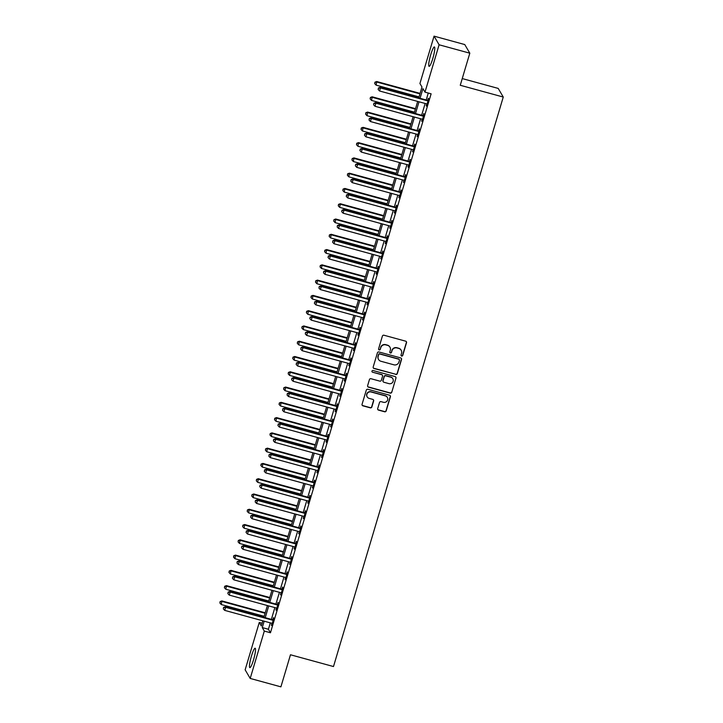 <?xml version="1.0" encoding="UTF-8"?>
<svg xmlns="http://www.w3.org/2000/svg" width="723" height="723" viewBox="0 0 723 723"><rect width="100%" height="100%" fill="white"/><g stroke="black" fill="none" stroke-linecap="round" stroke-linejoin="round"><path stroke-width="1.08" d="M401.627 356.059A0.886 0.868 149.7 0 0 402.72 355.454L406.525 342.711A1.265 1.238 149.7 0 0 405.675 341.175L383.958 335.228A1.265 1.238 149.7 0 0 382.395 336.105L378.599 348.848A0.886 0.868 149.7 0 0 379.195 349.914A0.886 0.868 149.7 0 0 380.289 349.308L380.777 347.664A4.049 3.958 149.7 0 1 385.784 344.88L387.591 345.377A4.049 3.958 149.7 0 1 390.312 350.266L389.814 351.92A0.886 0.868 149.7 0 0 390.411 352.987A0.886 0.868 149.7 0 0 391.505 352.381L391.993 350.727A4.049 3.958 149.7 0 1 396.999 347.953L398.807 348.441A4.049 3.958 149.7 0 1 401.527 353.339L401.03 354.993A0.886 0.868 149.7 0 0 401.627 356.059M401.057 355.544A0.886 0.868 149.7 0 0 402.584 355.219L406.38 342.476A1.265 1.238 149.7 0 0 406.335 341.627M378.617 349.408A0.886 0.868 149.7 0 0 380.153 349.073L380.777 347.664M389.833 352.472A0.886 0.868 149.7 0 0 391.369 352.146L391.993 350.727M251.432 656.113A10.05 1.527 105.3 0 1 255.156 648.233A10.05 1.527 105.3 0 1 253.565 659.747A10.05 1.527 105.3 0 1 249.842 667.627A10.05 1.527 105.3 0 1 251.432 656.113M430.682 54.84A10.05 1.527 105.3 0 1 434.406 46.959A10.05 1.527 105.3 0 1 432.815 58.473A10.05 1.527 105.3 0 1 429.091 66.353A10.05 1.527 105.3 0 1 430.682 54.84M377.686 408.576A1.265 1.238 149.7 0 0 378.536 410.104L384.627 411.776A1.265 1.238 149.7 0 0 386.19 410.899L390.411 396.746A1.265 1.238 149.7 0 0 389.561 395.219L367.853 389.272A1.265 1.238 149.7 0 0 366.29 390.14L362.069 404.302A1.265 1.238 149.7 0 0 362.919 405.829L370.275 407.844A1.265 1.238 149.7 0 0 371.839 406.977L373.646 400.913A1.265 1.238 149.7 0 0 372.797 399.385L369.146 398.382A3.38 3.308 149.7 0 1 367.465 393.167A3.38 3.308 149.7 0 1 371.062 391.965L385.35 395.879A3.38 3.308 149.7 0 1 387.031 401.102A3.38 3.308 149.7 0 1 383.443 402.295L381.057 401.645A1.265 1.238 149.7 0 0 379.494 402.521L377.686 408.576M418.725 97.921L421.979 87.004L419.927 83.507L434.053 36.15L464.762 44.564L469.814 53.186L460.253 85.269L503.262 97.045L333.484 666.543L290.474 654.767L280.913 686.85L250.194 678.436L245.142 669.814L259.268 622.458L261.31 625.955L262.838 620.822M469.814 53.186L439.096 44.781L424.979 92.137L422.937 88.64L420.054 98.292M270.312 622.874L268.414 629.263L270.456 632.761L431.125 93.818L424.979 92.137M270.456 632.761L264.311 631.08L250.194 678.436M395.752 374.469A1.265 1.238 149.7 0 0 397.316 373.592L401.536 359.439A1.265 1.238 149.7 0 0 400.687 357.912L378.969 351.965A1.265 1.238 149.7 0 0 377.406 352.833L373.195 366.995A1.265 1.238 149.7 0 0 374.035 368.522L395.608 374.234A1.265 1.238 149.7 0 0 397.171 373.366L401.392 359.204A1.265 1.238 149.7 0 0 401.346 358.355M395.969 378.093L391.749 392.246A1.265 1.238 149.7 0 1 390.185 393.122L368.477 387.176A1.265 1.238 149.7 0 1 367.627 385.648L369.435 379.584A1.265 1.238 149.7 0 1 370.998 378.716L379.801 381.129A1.265 1.238 149.7 0 0 381.364 380.262L382.566 376.24A1.265 1.238 149.7 0 0 381.717 374.713L372.553 372.2A0.886 0.868 149.7 0 1 372.11 370.836A0.886 0.868 149.7 0 1 373.05 370.519L395.12 376.566A1.265 1.238 149.7 0 1 395.969 378.093L391.749 392.246M428.269 93.032L426.199 99.973M425.151 103.479L421.645 115.246M420.596 118.753L417.09 130.52M416.05 134.035L412.535 145.802M411.495 149.309L407.98 161.075M406.941 164.582L403.434 176.349M402.386 179.855L398.879 191.631M397.831 195.138L394.324 206.905M393.276 210.411L389.769 222.178M388.721 225.684L385.214 237.46M384.166 240.967L380.66 252.734M379.611 256.24L376.105 268.007M375.056 271.514L371.55 283.289M370.501 286.796L366.995 298.563M365.955 302.069L362.44 313.836M361.401 317.343L357.885 329.119M356.846 332.625L353.339 344.392M352.291 347.899L348.784 359.665M347.736 363.172L344.229 374.948M343.181 378.454L339.674 390.221M338.626 393.728L335.12 405.495M334.071 409.001L330.565 420.777M329.516 424.284L326.01 436.05M324.961 439.557L321.455 451.324M320.406 454.83L316.9 466.606M315.861 470.113L312.345 481.88M311.306 485.386L307.79 497.153M306.751 500.659L303.244 512.435M302.196 515.942L298.689 527.709M297.641 531.215L294.134 542.982M293.086 546.489L289.58 558.255M288.531 561.771L285.025 573.538M283.976 577.044L280.47 588.811M279.421 592.318L275.915 604.085M274.867 607.6L271.36 619.367M426.624 103.886L426.471 106.154L428.658 98.816L428.314 98.238L427.718 100.226M422.078 119.168L421.916 121.428L424.103 114.098L423.759 113.511L423.163 115.499M417.523 134.442L417.361 136.701L419.548 129.372L419.204 128.784L418.617 130.773M412.969 149.715L412.806 151.984L414.993 144.645L414.65 144.067L414.062 146.055M408.414 164.998L408.251 167.257L410.438 159.928L410.095 159.34L409.507 161.328M403.859 180.271L403.696 182.53L405.883 175.201L405.54 174.614L404.952 176.602M399.304 195.544L399.141 197.813L401.328 190.474L400.985 189.896L400.397 191.884M394.749 210.827L394.586 213.086L396.773 205.757L396.439 205.169L395.843 207.158M390.194 226.1L390.04 228.36L392.218 221.03L391.884 220.443L391.288 222.431M385.639 241.374L385.486 243.642L387.673 236.304L387.329 235.725L386.733 237.713M381.084 256.656L380.931 258.915L383.118 251.586L382.774 250.998L382.178 252.987M376.529 271.929L376.376 274.189L378.563 266.859L378.219 266.272L377.623 268.26M371.984 287.203L371.821 289.471L374.008 282.133L373.664 281.554L373.068 283.543M367.429 302.485L367.266 304.745L369.453 297.415L369.11 296.828L368.522 298.816M362.874 317.759L362.711 320.018L364.898 312.688L364.555 312.101L363.967 314.089M358.319 333.032L358.156 335.3L360.343 327.962L360 327.383L359.412 329.372M353.764 348.314L353.601 350.574L355.788 343.244L355.445 342.657L354.857 344.645M349.209 363.588L349.046 365.847L351.233 358.518L350.89 357.93L350.303 359.918M344.654 378.861L344.491 381.129L346.679 373.791L346.344 373.213L345.748 375.201M340.099 394.143L339.946 396.403L342.124 389.064L341.789 388.486L341.193 390.474M335.544 409.417L335.391 411.676L337.578 404.347L337.234 403.759L336.638 405.748M330.989 424.69L330.836 426.95L333.023 419.62L332.679 419.042L332.083 421.03M326.435 439.973L326.281 442.232L328.468 434.894L328.125 434.315L327.528 436.303M321.889 455.246L321.726 457.505L323.913 450.176L323.57 449.589L322.973 451.577M317.334 470.519L317.171 472.779L319.358 465.449L319.015 464.871L318.427 466.859M312.779 485.802L312.616 488.061L314.803 480.723L314.46 480.144L313.872 482.133M308.224 501.075L308.061 503.335L310.248 496.005L309.905 495.418L309.317 497.406M303.669 516.349L303.506 518.608L305.693 511.278L305.35 510.7L304.763 512.688M299.114 531.631L298.951 533.89L301.139 526.552L300.804 525.973L300.208 527.962M294.559 546.904L294.397 549.164L296.584 541.834L296.249 541.247L295.653 543.235M290.004 562.178L289.851 564.437L292.029 557.108L291.694 556.529L291.098 558.518M285.449 577.46L285.296 579.719L287.483 572.381L287.139 571.803L286.543 573.791M280.895 592.733L280.741 594.993L282.928 587.663L282.585 587.076L281.988 589.064M276.34 608.007L276.186 610.266L278.373 602.937L278.03 602.358L277.433 604.347M271.794 623.289L271.631 625.549L273.818 618.21L273.475 617.632L272.878 619.62M503.262 97.045L498.21 88.414L462.25 78.572M434.053 36.15L439.096 44.781M262.124 623.235L259.268 622.458M263.886 617.315L267.393 605.549M268.441 602.042L271.947 590.275M272.996 586.769L276.502 574.993M277.551 571.486L281.057 559.719M282.106 556.213L285.612 544.446M286.651 540.94L290.167 529.164M291.206 525.657L294.722 513.89M295.761 510.384L299.268 498.617M300.316 495.11L303.823 483.335M304.871 479.828L308.378 468.061M309.426 464.555L312.932 452.788M313.981 449.281L317.487 437.505M318.536 433.999L322.042 422.232M323.091 418.725L326.597 406.959M327.646 403.452L331.152 391.685M332.2 388.17L335.707 376.403M336.746 372.896L340.262 361.129M341.301 357.623L344.817 345.856M345.856 342.341L349.363 330.574M350.411 327.067L353.918 315.3M354.966 311.794L358.472 300.027M359.521 296.511L363.027 284.745M364.076 281.238L367.582 269.471M368.631 265.965L372.137 254.198M373.185 250.682L376.692 238.915M377.74 235.409L381.247 223.642M382.295 220.135L385.802 208.369M386.841 204.853L390.357 193.086M391.396 189.58L394.912 177.813M395.951 174.306L399.458 162.539M400.506 159.024L404.012 147.257M405.061 143.75L408.567 131.984M409.616 128.477L413.122 116.71M414.171 113.204L417.677 101.428M264.175 621.193L262.268 627.582L264.311 631.08M419.015 101.798L415.499 113.565M414.46 117.072L410.944 128.839M409.905 132.345L406.398 144.121M405.35 147.628L401.843 159.394M400.795 162.901L397.289 174.668M396.24 178.174L392.734 189.95M391.685 193.457L388.179 205.224M387.13 208.73L383.624 220.497M382.575 224.003L379.069 235.779M378.021 239.286L374.514 251.053M373.466 254.559L369.959 266.326M368.92 269.833L365.404 281.599M364.365 285.115L360.849 296.882M359.81 300.388L356.303 312.155M355.255 315.662L351.749 327.429M350.7 330.944L347.194 342.711M346.145 346.218L342.639 357.984M341.59 361.491L338.084 373.258M337.035 376.773L333.529 388.54M332.481 392.047L328.974 403.814M327.926 407.32L324.419 419.087M323.38 422.603L319.864 434.369M318.825 437.876L315.309 449.643M314.27 453.149L310.754 464.916M309.715 468.432L306.209 480.199M305.16 483.705L301.654 495.472M300.605 498.978L297.099 510.745M296.05 514.252L292.544 526.028M291.496 529.534L287.989 541.301M286.941 544.808L283.434 556.574M282.386 560.081L278.879 571.857M277.831 575.363L274.324 587.13M273.285 590.637L269.769 602.404M268.73 605.91L265.214 617.686M268.414 629.263L262.268 627.582M426.127 105.567L426.606 105.703M421.572 120.84L422.051 120.976M417.017 136.123L417.496 136.249M412.462 151.396L412.941 151.532M407.908 166.67L408.387 166.805M403.362 181.952L403.832 182.079M398.807 197.225L399.277 197.361M394.252 212.499L394.722 212.634M389.697 227.781L390.167 227.908M385.142 243.055L385.621 243.19M380.587 258.328L381.066 258.463M376.032 273.61L376.511 273.737M371.477 288.884L371.956 289.01M366.923 304.157L367.401 304.293M362.368 319.439L362.847 319.566M357.813 334.713L358.292 334.839M353.267 349.986L353.737 350.122M348.712 365.269L349.182 365.395M344.157 380.542L344.627 380.669M339.602 395.815L340.072 395.951M335.047 411.098L335.526 411.224M330.492 426.371L330.971 426.498M325.937 441.645L326.416 441.78M321.383 456.927L321.862 457.053M316.828 472.2L317.307 472.327M312.273 487.474L312.752 487.609M307.718 502.756L308.197 502.883M303.172 518.03L303.642 518.156M298.617 533.303L299.087 533.438M294.062 548.585L294.532 548.712M289.507 563.859L289.977 563.985M284.952 579.132L285.431 579.268M280.397 594.414L280.876 594.541M275.843 609.688L276.322 609.814M271.288 624.961L271.767 625.097M401.084 350.122A4.049 3.958 149.7 0 0 398.671 348.215L398.807 348.441M391.857 350.501A4.049 3.958 149.7 0 1 396.864 347.718L398.671 348.215M389.869 347.049A4.049 3.958 149.7 0 0 387.456 345.142L387.591 345.377M380.641 347.429A4.049 3.958 149.7 0 1 385.648 344.645L387.456 345.142M373.24 367.844A1.265 1.238 149.7 0 0 373.899 368.287L395.608 374.234M399.448 360.298A0.886 0.868 149.7 0 0 398.852 359.232L379.801 354.008A0.886 0.868 149.7 0 0 378.707 354.613L378.183 356.358A4.049 3.958 149.7 0 0 380.904 361.256L393.927 364.817A4.049 3.958 149.7 0 0 398.933 362.033L399.448 360.298M399.295 359.512A0.886 0.868 149.7 0 0 398.716 358.997L398.852 359.232M378.491 359.34A4.049 3.958 149.7 0 1 378.048 356.123L378.572 354.387A0.886 0.868 149.7 0 1 379.665 353.773L398.716 358.997M367.682 386.498A1.265 1.238 149.7 0 0 368.341 386.941L390.049 392.887A1.265 1.238 149.7 0 0 391.613 392.02M382.377 375.156A1.265 1.238 149.7 0 0 381.581 374.478L372.553 372.2M388.938 383.633A3.38 3.308 149.7 0 0 392.815 378.707A3.38 3.308 149.7 0 0 390.854 377.216L385.82 375.833A1.265 1.238 149.7 0 0 384.256 376.701L383.054 380.723A1.265 1.238 149.7 0 0 383.904 382.25L388.938 383.633M392.743 378.599A3.38 3.308 149.7 0 0 390.718 376.981L390.854 377.216M383.109 381.572A1.265 1.238 149.7 0 1 382.919 380.488L384.121 376.466A1.265 1.238 149.7 0 1 385.684 375.599L390.718 376.981M395.833 377.858A1.265 1.238 149.7 0 0 395.779 377.008M387.248 397.27A3.38 3.308 149.7 0 0 385.214 395.653L385.35 395.879M367.121 396.764A3.38 3.308 149.7 0 1 370.926 391.739L385.214 395.653M362.124 405.151A1.265 1.238 149.7 0 0 362.783 405.594L370.14 407.609A1.265 1.238 149.7 0 0 371.703 406.742L373.511 400.678A1.265 1.238 149.7 0 0 373.457 399.837M377.74 409.426A1.265 1.238 149.7 0 0 378.4 409.869L384.491 411.541A1.265 1.238 149.7 0 0 386.055 410.673L390.275 396.511A1.265 1.238 149.7 0 0 390.221 395.662M420.072 93.394L376.71 81.527L376.141 85.16L419.024 96.909M419.936 93.854L377.054 82.106L374.948 82.178L374.713 83.633L375.083 82.413M376.141 85.16L374.713 83.633M374.948 82.178L376.71 81.527M427.401 100.786L427.058 100.208L380.126 87.356L380.47 87.935L427.401 100.786A1.292 1.256 149.7 0 0 427.889 100.822L428.061 100.804M378.491 88.242L378.129 89.462L378.491 88.242L380.47 87.935L379.557 90.99L426.489 103.841A1.292 1.256 149.7 0 1 426.922 104.058L427.058 104.166M427.058 100.208A1.292 1.256 149.7 0 0 427.546 100.244L428.251 100.163M380.126 87.356L378.355 88.007M378.129 89.462L379.557 90.99M415.517 108.676L372.155 96.801L371.586 100.443L414.469 112.182M415.382 109.128L372.499 97.388L370.393 97.451L370.158 98.906L370.528 97.686M371.586 100.443L370.158 98.906M370.393 97.451L372.155 96.801M410.962 123.949L367.6 112.074L367.031 115.716L409.923 127.456M410.827 124.401L367.944 112.661L365.838 112.734L365.612 114.189L365.974 112.96M367.031 115.716L365.612 114.189M365.838 112.734L367.6 112.074M406.407 139.223L363.054 127.356L362.485 130.99L405.368 142.738M406.272 139.684L363.389 127.935L361.283 128.007L361.057 129.462L361.419 128.242M362.485 130.99L361.057 129.462M361.283 128.007L363.054 127.356M422.847 116.069L422.503 115.481L375.571 102.63L375.915 103.208L422.847 116.069A1.292 1.256 149.7 0 0 423.335 116.105L423.506 116.087M373.936 103.516L373.574 104.736L373.936 103.516L375.915 103.208L375.002 106.272L421.934 119.123A1.292 1.256 149.7 0 1 422.368 119.331L422.503 119.44M422.503 115.481A1.292 1.256 149.7 0 0 422.991 115.517L423.696 115.436M375.571 102.63L373.8 103.281M373.574 104.736L375.002 106.272M418.292 131.342L417.957 130.755L371.016 117.903L371.36 118.491L418.292 131.342A1.292 1.256 149.7 0 0 418.78 131.378L418.951 131.36M369.381 118.789L369.019 120.018L369.381 118.789L371.36 118.491L370.447 121.545L417.388 134.397A1.292 1.256 149.7 0 1 417.813 134.614L417.957 134.713M417.957 130.755A1.292 1.256 149.7 0 0 418.436 130.8L419.141 130.718M371.016 117.903L369.245 118.563M369.019 120.018L370.447 121.545M413.737 146.615L413.402 146.037L366.462 133.186L366.805 133.764L413.737 146.615A1.292 1.256 149.7 0 0 414.225 146.652L414.396 146.633M364.835 134.071L364.464 135.291L364.835 134.071L366.805 133.764L365.892 136.819L412.833 149.67A1.292 1.256 149.7 0 1 413.258 149.887L413.402 149.995M413.402 146.037A1.292 1.256 149.7 0 0 413.881 146.073L414.595 145.992M366.462 133.186L364.69 133.836M364.464 135.291L365.892 136.819M401.852 154.505L358.5 142.63L357.93 146.272L400.813 158.012M401.717 154.957L358.834 143.208L356.728 143.281L356.502 144.736L356.864 143.516M357.93 146.272L356.502 144.736M356.728 143.281L358.5 142.63M409.191 161.898L408.847 161.31L361.907 148.459L362.25 149.037L409.191 161.898A1.292 1.256 149.7 0 0 409.67 161.934L409.842 161.916M360.28 149.345L359.909 150.565L360.28 149.345L362.25 149.037L361.337 152.101L408.278 164.952A1.292 1.256 149.7 0 1 408.712 165.16L408.847 165.269M408.847 161.31A1.292 1.256 149.7 0 0 409.326 161.346L410.04 161.265M361.907 148.459L360.144 149.11M359.909 150.565L361.337 152.101M397.307 169.778L353.945 157.903L353.375 161.545L396.258 173.285M397.171 170.23L354.279 158.491L352.173 158.563L351.947 160.018L352.309 158.789M353.375 161.545L351.947 160.018M352.173 158.563L353.945 157.903M392.752 185.052L349.39 173.186L348.82 176.819L391.703 188.567M392.616 185.504L349.733 173.764L347.618 173.836L347.392 175.291L347.754 174.071M348.82 176.819L347.392 175.291M347.618 173.836L349.39 173.186M388.197 200.334L344.835 188.459L344.265 192.101L387.148 203.841M388.061 200.786L345.178 189.037L343.064 189.11L342.838 190.565L343.199 189.345M344.265 192.101L342.838 190.565M343.064 189.11L344.835 188.459M383.642 215.608L340.28 203.732L339.711 207.374L382.594 219.114M383.506 216.06L340.623 204.32L338.509 204.392L338.283 205.847L338.644 204.618M339.711 207.374L338.283 205.847M338.509 204.392L340.28 203.732M379.087 230.881L335.725 219.015L335.156 222.648L378.039 234.397M378.951 231.333L336.068 219.593L333.954 219.665L333.728 221.121L334.098 219.9M335.156 222.648L333.728 221.121M333.954 219.665L335.725 219.015M404.636 177.171L404.293 176.584L357.352 163.732L357.695 164.32L404.636 177.171A1.292 1.256 149.7 0 0 405.115 177.207L405.296 177.189M355.725 164.618L355.355 165.847L355.725 164.618L357.695 164.32L356.782 167.375L403.723 180.226A1.292 1.256 149.7 0 1 404.157 180.443L404.293 180.542M404.293 176.584A1.292 1.256 149.7 0 0 404.781 176.629L405.486 176.548M357.352 163.732L355.589 164.392M355.355 165.847L356.782 167.375M400.081 192.445L399.738 191.866L352.797 179.015L353.14 179.593L400.081 192.445A1.292 1.256 149.7 0 0 400.56 192.481L400.741 192.463M351.17 179.9L350.8 181.121L351.17 179.9L353.14 179.593L352.228 182.648L399.168 195.499A1.292 1.256 149.7 0 1 399.602 195.716L399.738 195.825M399.738 191.866A1.292 1.256 149.7 0 0 400.226 191.902L400.931 191.821M352.797 179.015L351.035 179.666M350.8 181.121L352.228 182.648M395.526 207.727L395.183 207.139L348.242 194.288L348.585 194.867L395.526 207.727A1.292 1.256 149.7 0 0 396.005 207.763L396.186 207.745M346.615 195.174L346.254 196.394L346.615 195.174L348.585 194.867L347.673 197.921L394.613 210.782A1.292 1.256 149.7 0 1 395.047 210.989L395.183 211.098M395.183 207.139A1.292 1.256 149.7 0 0 395.671 207.176L396.376 207.094M348.242 194.288L346.48 194.939M346.254 196.394L347.673 197.921M390.971 223L390.628 222.413L343.696 209.562L344.031 210.149L390.971 223A1.292 1.256 149.7 0 0 391.459 223.036L391.631 223.018M342.06 210.447L341.699 211.676L342.06 210.447L344.031 210.149L343.127 213.204L390.059 226.055A1.292 1.256 149.7 0 1 390.492 226.272L390.628 226.371M390.628 222.413A1.292 1.256 149.7 0 0 391.116 222.458L391.821 222.377M343.696 209.562L341.925 210.221M341.699 211.676L343.127 213.204M386.416 238.274L386.073 237.695L339.141 224.844L339.476 225.422L386.416 238.274A1.292 1.256 149.7 0 0 386.904 238.31L387.076 238.292M337.505 225.73L337.144 226.95L337.505 225.73L339.476 225.422L338.572 228.477L385.504 241.328A1.292 1.256 149.7 0 1 385.937 241.545L386.073 241.654M386.073 237.695A1.292 1.256 149.7 0 0 386.561 237.731L387.266 237.65M339.141 224.844L337.37 225.495M337.144 226.95L338.572 228.477M374.532 246.163L331.17 234.288L330.601 237.921L373.484 249.67M374.397 246.615L331.514 234.867L329.408 234.939L329.173 236.394L329.543 235.174M330.601 237.921L329.173 236.394M329.408 234.939L331.17 234.288M381.861 253.556L381.518 252.969L334.586 240.117L334.921 240.696L381.861 253.556A1.292 1.256 149.7 0 0 382.35 253.592L382.521 253.574M332.951 241.003L332.589 242.223L332.951 241.003L334.921 240.696L334.017 243.75L380.949 256.611A1.292 1.256 149.7 0 1 381.383 256.819L381.518 256.927M381.518 252.969A1.292 1.256 149.7 0 0 382.006 253.005L382.711 252.923M334.586 240.117L332.815 240.768M332.589 242.223L334.017 243.75M369.977 261.437L326.615 249.562L326.046 253.204L368.929 264.943M369.842 261.889L326.959 250.149L324.853 250.221L324.618 251.676L324.989 250.447M326.046 253.204L324.618 251.676M324.853 250.221L326.615 249.562M377.307 268.829L376.963 268.242L330.031 255.391L330.375 255.978L377.307 268.829A1.292 1.256 149.7 0 0 377.795 268.866L377.966 268.848M328.396 256.276L328.034 257.505L328.396 256.276L330.375 255.978L329.462 259.033L376.394 271.884A1.292 1.256 149.7 0 1 376.828 272.101L376.963 272.2M376.963 268.242A1.292 1.256 149.7 0 0 377.451 268.287L378.156 268.206M330.031 255.391L328.26 256.05M328.034 257.505L329.462 259.033M365.422 276.71L322.06 264.844L321.491 268.477L364.374 280.226M365.287 277.162L322.404 265.422L320.298 265.495L320.072 266.95L320.434 265.73M321.491 268.477L320.072 266.95M320.298 265.495L322.06 264.844M372.752 284.103L372.417 283.524L325.477 270.673L325.82 271.252L372.752 284.103A1.292 1.256 149.7 0 0 373.24 284.139L373.411 284.121M323.841 271.559L323.479 272.779L323.841 271.559L325.82 271.252L324.907 274.306L371.839 287.158A1.292 1.256 149.7 0 1 372.273 287.374L372.408 287.483M372.417 283.524A1.292 1.256 149.7 0 0 372.896 283.561L373.601 283.479M325.477 270.673L323.705 271.324M323.479 272.779L324.907 274.306M360.867 291.993L317.505 280.117L316.936 283.75L359.828 295.499M360.732 292.444L317.849 280.696L315.743 280.768L315.517 282.223L315.879 281.003M316.936 283.75L315.517 282.223M315.743 280.768L317.505 280.117M368.197 299.385L367.862 298.798L320.922 285.947L321.265 286.525L368.197 299.385A1.292 1.256 149.7 0 0 368.685 299.421L368.857 299.403M319.286 286.832L318.924 288.052L319.286 286.832L321.265 286.525L320.352 289.58L367.293 302.44A1.292 1.256 149.7 0 1 367.718 302.648L367.862 302.756M367.862 298.798A1.292 1.256 149.7 0 0 368.341 298.834L369.055 298.753M320.922 285.947L319.15 286.597M318.924 288.052L320.352 289.58M356.312 307.266L312.96 295.391L312.39 299.033L355.273 310.773M356.177 307.718L313.294 295.978L311.188 296.05L310.962 297.505L311.324 296.276M312.39 299.033L310.962 297.505M311.188 296.05L312.96 295.391M363.642 314.659L363.308 314.071L316.367 301.22L316.71 301.807L363.642 314.659A1.292 1.256 149.7 0 0 364.13 314.695L364.302 314.677M314.74 302.106L314.369 303.335L314.74 302.106L316.71 301.807L315.797 304.862L362.738 317.713A1.292 1.256 149.7 0 1 363.163 317.93L363.308 318.03M363.308 314.071A1.292 1.256 149.7 0 0 363.786 314.116L364.5 314.035M316.367 301.22L314.595 301.88M314.369 303.335L315.797 304.862M351.758 322.539L308.405 310.673L307.835 314.306L350.718 326.046M351.622 322.991L308.739 311.252L306.633 311.324L306.407 312.779L306.769 311.559M307.835 314.306L306.407 312.779M306.633 311.324L308.405 310.673M359.096 329.932L358.753 329.354L311.812 316.502L312.155 317.081L359.096 329.932A1.292 1.256 149.7 0 0 359.575 329.968L359.747 329.95M310.185 317.388L309.815 318.608L310.185 317.388L312.155 317.081L311.242 320.135L358.183 332.987A1.292 1.256 149.7 0 1 358.617 333.204L358.753 333.312M358.753 329.354A1.292 1.256 149.7 0 0 359.232 329.39L359.946 329.308M311.812 316.502L310.05 317.153M309.815 318.608L311.242 320.135M347.212 337.822L303.85 325.946L303.28 329.58L346.163 341.328M347.076 338.274L304.184 326.525L302.078 326.597L301.853 328.052L302.214 326.832M303.28 329.58L301.853 328.052M302.078 326.597L303.85 325.946M342.657 353.095L299.295 341.22L298.726 344.862L341.608 356.602M342.521 353.547L299.638 341.807L297.524 341.88L297.298 343.335L297.659 342.106M298.726 344.862L297.298 343.335M297.524 341.88L299.295 341.22M338.102 368.369L294.74 356.502L294.171 360.135L337.054 371.875M337.966 368.82L295.083 357.081L292.969 357.153L292.743 358.608L293.104 357.388M294.171 360.135L292.743 358.608M292.969 357.153L294.74 356.502M333.547 383.651L290.185 371.776L289.616 375.409L332.499 387.157M333.411 384.103L290.529 372.354L288.414 372.426L288.188 373.881L288.549 372.661M289.616 375.409L288.188 373.881M288.414 372.426L290.185 371.776M328.992 398.924L285.63 387.049L285.061 390.691L327.944 402.431M328.857 399.376L285.974 387.636L283.859 387.709L283.633 389.164L284.003 387.935M285.061 390.691L283.633 389.164M283.859 387.709L285.63 387.049M324.437 414.198L281.075 402.331L280.506 405.964L323.389 417.704M324.302 414.65L281.419 402.91L279.313 402.982L279.078 404.437L279.449 403.217M280.506 405.964L279.078 404.437M279.313 402.982L281.075 402.331M319.882 429.48L276.52 417.605L275.951 421.238L318.834 432.987M319.747 429.932L276.864 418.183L274.758 418.256L274.523 419.711L274.894 418.49M275.951 421.238L274.523 419.711M274.758 418.256L276.52 417.605M315.327 444.753L271.965 432.878L271.396 436.52L314.279 448.26M315.192 445.205L272.309 433.466L270.203 433.538L269.977 434.993L270.339 433.764M271.396 436.52L269.977 434.993M270.203 433.538L271.965 432.878M310.773 460.027L267.411 448.152L266.841 451.794L309.733 463.533M310.637 460.479L267.754 448.739L265.648 448.811L265.422 450.266L265.784 449.046M266.841 451.794L265.422 450.266M265.648 448.811L267.411 448.152M306.218 475.309L262.865 463.434L262.295 467.067L305.178 478.816M306.082 475.761L263.199 464.012L261.093 464.085L260.867 465.54L261.229 464.32M262.295 467.067L260.867 465.54M261.093 464.085L262.865 463.434M301.663 490.583L258.31 478.707L257.74 482.349L300.623 494.089M301.536 491.034L258.644 479.295L256.538 479.367L256.313 480.822L256.674 479.593M257.74 482.349L256.313 480.822M256.538 479.367L258.31 478.707M297.117 505.856L253.755 493.981L253.186 497.623L296.069 509.363M296.981 506.308L254.098 494.568L251.984 494.64L251.758 496.095L252.119 494.875M253.186 497.623L251.758 496.095M251.984 494.64L253.755 493.981M292.562 521.138L249.2 509.263L248.631 512.896L291.514 524.645M292.426 521.59L249.543 509.842L247.429 509.914L247.203 511.369L247.564 510.149M248.631 512.896L247.203 511.369M247.429 509.914L249.2 509.263M288.007 536.412L244.645 524.537L244.076 528.179L286.959 539.918M287.871 536.864L244.989 525.124L242.874 525.187L242.648 526.651L243.009 525.422M244.076 528.179L242.648 526.651M242.874 525.187L244.645 524.537M283.452 551.685L240.09 539.81L239.521 543.452L282.404 555.192M283.317 552.137L240.434 540.397L238.319 540.47L238.093 541.925L238.454 540.705M239.521 543.452L238.093 541.925M238.319 540.47L240.09 539.81M278.897 566.968L235.535 555.092L234.966 558.725L277.849 570.474M278.762 567.419L235.879 555.671L233.764 555.743L233.538 557.198L233.909 555.978M234.966 558.725L233.538 557.198M233.764 555.743L235.535 555.092M274.342 582.241L230.98 570.366L230.411 574.008L273.294 585.747M274.207 582.693L231.324 570.953L229.218 571.016L228.983 572.471L229.354 571.251M230.411 574.008L228.983 572.471M229.218 571.016L230.98 570.366M269.787 597.514L226.426 585.639L225.856 589.281L268.739 601.021M269.652 597.966L226.769 586.226L224.663 586.299L224.428 587.754L224.799 586.534M225.856 589.281L224.428 587.754M224.663 586.299L226.426 585.639M354.541 345.214L354.198 344.627L307.257 331.776L307.6 332.354L354.541 345.214A1.292 1.256 149.7 0 0 355.02 345.251L355.201 345.223M305.63 332.661L305.26 333.881L305.63 332.661L307.6 332.354L306.688 335.409L353.628 348.269A1.292 1.256 149.7 0 1 354.062 348.477L354.198 348.585M354.198 344.627A1.292 1.256 149.7 0 0 354.686 344.663L355.391 344.582M307.257 331.776L305.495 332.426M305.26 333.881L306.688 335.409M349.986 360.488L349.643 359.9L302.702 347.049L303.045 347.636L349.986 360.488A1.292 1.256 149.7 0 0 350.465 360.524L350.646 360.506M301.075 347.935L300.714 349.164L301.075 347.935L303.045 347.636L302.133 350.691L349.073 363.542A1.292 1.256 149.7 0 1 349.507 363.759L349.643 363.859M349.643 359.9A1.292 1.256 149.7 0 0 350.131 359.937L350.836 359.864M302.702 347.049L300.94 347.709M300.714 349.164L302.133 350.691M345.431 375.761L345.088 375.183L298.147 362.331L298.491 362.91L345.431 375.761A1.292 1.256 149.7 0 0 345.91 375.797L346.091 375.779M296.52 363.217L296.159 364.437L296.52 363.217L298.491 362.91L297.578 365.965L344.519 378.816A1.292 1.256 149.7 0 1 344.952 379.033L345.088 379.141M345.088 375.183A1.292 1.256 149.7 0 0 345.576 375.219L346.281 375.138M298.147 362.331L296.385 362.982M296.159 364.437L297.578 365.965M340.876 391.044L340.533 390.456L293.601 377.605L293.936 378.183L340.876 391.044A1.292 1.256 149.7 0 0 341.364 391.08L341.536 391.053M291.965 378.491L291.604 379.711L291.965 378.491L293.936 378.183L293.032 381.238L339.964 394.098A1.292 1.256 149.7 0 1 340.397 394.306L340.533 394.415M340.533 390.456A1.292 1.256 149.7 0 0 341.021 390.492L341.726 390.411M293.601 377.605L291.83 378.256M291.604 379.711L293.032 381.238M336.322 406.317L335.978 405.73L289.046 392.878L289.381 393.466L336.322 406.317A1.292 1.256 149.7 0 0 336.81 406.353L336.981 406.335M287.411 393.764L287.049 394.993L287.411 393.764L289.381 393.466L288.477 396.52L335.409 409.372A1.292 1.256 149.7 0 1 335.843 409.589L335.978 409.688M335.978 405.73A1.292 1.256 149.7 0 0 336.466 405.766L337.171 405.693M289.046 392.878L287.275 393.538M287.049 394.993L288.477 396.52M331.767 421.59L331.423 421.012L284.491 408.152L284.826 408.739L331.767 421.59A1.292 1.256 149.7 0 0 332.255 421.626L332.426 421.608M282.856 409.046L282.494 410.266L282.856 409.046L284.826 408.739L283.922 411.794L330.854 424.645A1.292 1.256 149.7 0 1 331.288 424.862L331.423 424.97M331.423 421.012A1.292 1.256 149.7 0 0 331.911 421.048L332.616 420.967M284.491 408.152L282.72 408.811M282.494 410.266L283.922 411.794M327.212 436.864L326.868 436.285L279.937 423.434L280.28 424.012L327.212 436.864A1.292 1.256 149.7 0 0 327.7 436.909L327.871 436.882M278.301 424.32L277.939 425.54L278.301 424.32L280.28 424.012L279.367 427.067L326.299 439.927A1.292 1.256 149.7 0 1 326.733 440.135L326.868 440.244M326.868 436.285A1.292 1.256 149.7 0 0 327.356 436.321L328.061 436.24M279.937 423.434L278.165 424.085M277.939 425.54L279.367 427.067M322.657 452.146L322.322 451.559L275.382 438.707L275.725 439.295L322.657 452.146A1.292 1.256 149.7 0 0 323.145 452.182L323.317 452.164M273.746 439.593L273.384 440.822L273.746 439.593L275.725 439.295L274.812 442.349L321.744 455.201A1.292 1.256 149.7 0 1 322.178 455.418L322.313 455.517M322.322 451.559A1.292 1.256 149.7 0 0 322.801 451.595L323.506 451.523M275.382 438.707L273.61 439.367M273.384 440.822L274.812 442.349M318.102 467.42L317.768 466.841L270.827 453.981L271.17 454.568L318.102 467.42A1.292 1.256 149.7 0 0 318.59 467.456L318.762 467.438M269.191 454.875L268.829 456.096L269.191 454.875L271.17 454.568L270.257 457.623L317.198 470.474A1.292 1.256 149.7 0 1 317.623 470.691L317.768 470.79M317.768 466.841A1.292 1.256 149.7 0 0 318.247 466.877L318.96 466.796M270.827 453.981L269.055 454.64M268.829 456.096L270.257 457.623M313.547 482.693L313.213 482.114L266.272 469.263L266.615 469.842L313.547 482.693A1.292 1.256 149.7 0 0 314.035 482.738L314.207 482.711M264.645 470.149L264.275 471.369L264.645 470.149L266.615 469.842L265.703 472.896L312.643 485.757A1.292 1.256 149.7 0 1 313.077 485.964L313.213 486.073M313.213 482.114A1.292 1.256 149.7 0 0 313.692 482.151L314.406 482.069M266.272 469.263L264.501 469.914M264.275 471.369L265.703 472.896M309.001 497.975L308.658 497.388L261.717 484.537L262.06 485.124L309.001 497.975A1.292 1.256 149.7 0 0 309.48 498.011L309.652 497.993M260.09 485.422L259.72 486.651L260.09 485.422L262.06 485.124L261.148 488.179L308.088 501.03A1.292 1.256 149.7 0 1 308.522 501.247L308.658 501.346M308.658 497.388A1.292 1.256 149.7 0 0 309.137 497.424L309.851 497.352M261.717 484.537L259.955 485.187M259.72 486.651L261.148 488.179M304.446 513.249L304.103 512.67L257.162 499.81L257.505 500.397L304.446 513.249A1.292 1.256 149.7 0 0 304.925 513.285L305.106 513.267M255.535 500.705L255.165 501.925L255.535 500.705L257.505 500.397L256.593 503.452L303.533 516.303A1.292 1.256 149.7 0 1 303.967 516.52L304.103 516.62M304.103 512.67A1.292 1.256 149.7 0 0 304.591 512.706L305.296 512.625M257.162 499.81L255.4 500.47M255.165 501.925L256.593 503.452M299.891 528.522L299.548 527.944L252.607 515.092L252.951 515.671L299.891 528.522A1.292 1.256 149.7 0 0 300.37 528.567L300.551 528.54M250.98 515.978L250.619 517.198L250.98 515.978L252.951 515.671L252.038 518.725L298.979 531.586A1.292 1.256 149.7 0 1 299.412 531.794L299.548 531.902M299.548 527.944A1.292 1.256 149.7 0 0 300.036 527.98L300.741 527.898M252.607 515.092L250.845 515.743M250.619 517.198L252.038 518.725M295.336 543.804L294.993 543.217L248.052 530.366L248.396 530.953L295.336 543.804A1.292 1.256 149.7 0 0 295.815 543.841L295.996 543.823M246.426 531.251L246.064 532.471L246.426 531.251L248.396 530.953L247.483 534.008L294.424 546.859A1.292 1.256 149.7 0 1 294.857 547.076L294.993 547.175M294.993 543.217A1.292 1.256 149.7 0 0 295.481 543.253L296.186 543.181M248.052 530.366L246.29 531.016M246.064 532.471L247.483 534.008M290.782 559.078L290.438 558.499L243.506 545.639L243.841 546.226L290.782 559.078A1.292 1.256 149.7 0 0 291.27 559.114L291.441 559.096M241.871 546.534L241.509 547.754L241.871 546.534L243.841 546.226L242.937 549.281L289.869 562.133A1.292 1.256 149.7 0 1 290.303 562.349L290.438 562.449M290.438 558.499A1.292 1.256 149.7 0 0 290.926 558.536L291.631 558.454M243.506 545.639L241.735 546.299M241.509 547.754L242.937 549.281M286.227 574.351L285.883 573.773L238.951 560.921L239.286 561.5L286.227 574.351A1.292 1.256 149.7 0 0 286.715 574.396L286.886 574.369M237.316 561.807L236.954 563.027L237.316 561.807L239.286 561.5L238.382 564.555L285.314 577.406A1.292 1.256 149.7 0 1 285.748 577.623L285.883 577.731M285.883 573.773A1.292 1.256 149.7 0 0 286.371 573.809L287.076 573.728M238.951 560.921L237.18 561.572M236.954 563.027L238.382 564.555M281.672 589.634L281.328 589.046L234.397 576.195L234.74 576.782L281.672 589.634A1.292 1.256 149.7 0 0 282.16 589.67L282.332 589.652M232.761 577.081L232.399 578.301L232.761 577.081L234.74 576.782L233.827 579.837L280.759 592.688A1.292 1.256 149.7 0 1 281.193 592.896L281.328 593.005M281.328 589.046A1.292 1.256 149.7 0 0 281.816 589.082L282.521 589.01M234.397 576.195L232.625 576.846M232.399 578.301L233.827 579.837M277.117 604.907L276.773 604.329L229.842 591.468L230.185 592.056L277.117 604.907A1.292 1.256 149.7 0 0 277.605 604.943L277.777 604.925M228.206 592.363L227.844 593.583L228.206 592.363L230.185 592.056L229.272 595.11L276.204 607.962A1.292 1.256 149.7 0 1 276.638 608.179L276.773 608.278M276.773 604.329A1.292 1.256 149.7 0 0 277.261 604.365L277.966 604.283M229.842 591.468L228.07 592.128M227.844 593.583L229.272 595.11M265.233 612.797L221.871 600.921L221.301 604.555L264.184 616.303M265.097 613.249L222.214 601.5L220.108 601.572L219.882 603.027L220.244 601.807M221.301 604.555L219.882 603.027M220.108 601.572L221.871 600.921M272.562 620.18L272.228 619.602L225.287 606.751L225.63 607.329L272.562 620.18A1.292 1.256 149.7 0 0 273.05 620.226L273.222 620.198M223.651 607.636L223.29 608.856L223.651 607.636L225.63 607.329L224.717 610.384L271.658 623.235A1.292 1.256 149.7 0 1 272.083 623.452L272.228 623.56M272.228 619.602A1.292 1.256 149.7 0 0 272.707 619.638L273.411 619.557M225.287 606.751L223.515 607.401M223.29 608.856L224.717 610.384M427.889 100.822L427.546 100.244M423.335 116.105L422.991 115.517M418.78 131.378L418.436 130.8M414.225 146.652L413.881 146.073M409.67 161.934L409.326 161.346M405.115 177.207L404.781 176.629M400.56 192.481L400.226 191.902M396.005 207.763L395.671 207.176M391.459 223.036L391.116 222.458M386.904 238.31L386.561 237.731M382.35 253.592L382.006 253.005M377.795 268.866L377.451 268.287M373.24 284.139L372.896 283.561M368.685 299.421L368.341 298.834M364.13 314.695L363.786 314.116M359.575 329.968L359.232 329.39M355.02 345.251L354.686 344.663M350.465 360.524L350.131 359.937M345.91 375.797L345.576 375.219M341.364 391.08L341.021 390.492M336.81 406.353L336.466 405.766M332.255 421.626L331.911 421.048M327.7 436.909L327.356 436.321M323.145 452.182L322.801 451.595M318.59 467.456L318.247 466.877M314.035 482.738L313.692 482.151M309.48 498.011L309.137 497.424M304.925 513.285L304.591 512.706M300.37 528.567L300.036 527.98M295.815 543.841L295.481 543.253M291.27 559.114L290.926 558.536M286.715 574.396L286.371 573.809M282.16 589.67L281.816 589.082M277.605 604.943L277.261 604.365M273.05 620.226L272.707 619.638"/></g></svg>
